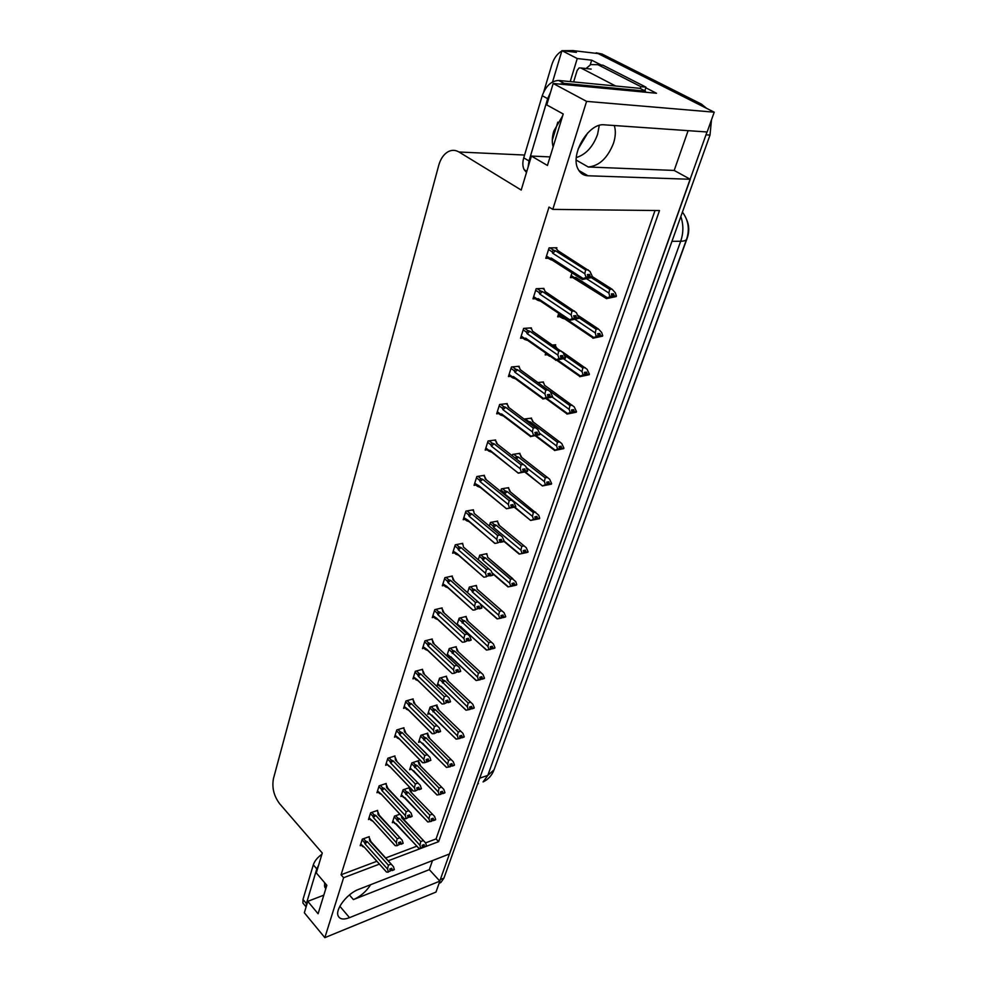 <?xml version="1.0" encoding="UTF-8"?>
<svg xmlns="http://www.w3.org/2000/svg" width="987" height="987" viewBox="0 0 987 987"><rect width="100%" height="100%" fill="white"/><g stroke="black" fill="none" stroke-linecap="round" stroke-linejoin="round"><path stroke-width="1.48" d="M370.705 884.673C366.214 891.545 360.452 896.529 353.408 899.601L429.32 869.646L439.881 881.132L435.983 892.075L324.846 937.65L343.612 877.714L379.415 864.118M599.257 125.435L597.579 134.38C593.002 146.792 585.933 154.515 576.334 157.562M688.112 130.666L674.183 170.443L588.24 166.988C599.232 165.964 607.659 158.031 613.519 143.189C615.629 136.539 615.888 130.654 614.309 125.534M590.263 52.644L598.06 53.557L714.218 112.185L707.148 131.987L604.34 124.831C588.499 122.561 569.573 155.119 578.246 169.406C580.405 173.441 583.65 175.563 587.968 175.772L690.283 179.276L449.591 853.915L358.614 889.386C347.35 893.408 335.037 909.311 338.109 915.825C339.738 919.304 343.538 919.909 349.521 917.663L439.881 881.132M432.491 860.578L429.32 869.646M674.183 170.443L690.283 179.276M590.238 64.834L591.682 60.17L601.256 65.056M645.72 87.757L656.491 93.259L553.189 83.476L546.761 104.918L563.219 113.998L547.44 165.471L531.413 156.057L521.21 190.059L458.992 151.998C455.463 149.938 451.91 149.802 448.308 151.603C443.817 154.108 440.621 158.697 438.721 165.384L273.448 778.644C271.795 787.626 273.868 796.003 279.666 803.776L322.268 853.039L316.296 872.915L326.833 885.29L318.098 913.765L307.771 901.341L304.341 912.778L324.846 937.65M570.202 81.588L577.247 58.541L591.682 60.17M552.301 140.203L557.815 122.141M577.247 58.541L561.936 50.67L552.56 81.933M562.319 50.719L572.929 50.596L576.383 52.36L561.936 50.67M543.751 91.816L551.733 65.006C553.793 58.393 557.174 53.717 561.85 50.966M388.212 860.787L438.623 841.652L659.489 210.564L552.794 209.38L586.586 101.377L553.189 83.476M586.586 101.377L714.218 112.185M323.798 895.16L307.771 901.341M550.067 156.908L531.413 156.057M552.794 209.38L549.019 207.073L341.07 874.778L343.612 877.714M686.458 219.2C689.197 225.122 689.481 231.34 687.31 237.842L495.844 764.826M425.582 842.886L436.069 838.925L655.023 210.515M436.069 838.925L438.623 841.652M341.07 874.778L376.874 861.269M385.67 857.95L416.847 846.18M452.046 576.84L452.293 576.038L444.903 577.654L442.324 585.809L444.002 585.439M441.88 608.72L442.139 607.918L434.798 609.645L432.281 617.615L433.898 617.22M431.985 639.81L432.244 638.996L424.941 640.847L422.485 648.607L424.065 648.2M422.325 670.124L422.584 669.322L415.317 671.283L412.936 678.846L414.466 678.427M403.695 728.591L403.954 727.764L396.799 729.936L394.516 737.153L395.96 736.709M412.899 699.709L413.158 698.895L405.941 700.967L403.609 708.358L405.102 707.926M377.367 811.191L377.639 810.376L370.618 812.807L368.496 819.531L369.841 819.05M385.942 784.307L386.201 783.481L379.131 785.837L376.96 792.709L378.342 792.253M394.714 756.77L394.973 755.956L387.854 758.226L385.633 765.258L387.052 764.802M462.459 544.133L462.718 543.343L455.278 544.812L452.626 553.189L454.353 552.843M473.155 510.575L473.415 509.785L465.913 511.118L463.199 519.717L464.988 519.384M484.136 476.116L484.383 475.327L476.844 476.524L474.056 485.357L475.919 485.049M495.412 440.733L495.659 439.955L488.072 440.992L485.209 450.06L487.134 449.788M506.985 404.386L507.232 403.609L499.607 404.485L496.658 413.812L498.669 413.565M518.891 367.041L519.137 366.263L511.451 366.967L508.428 376.553L510.526 376.343M531.129 328.634L531.376 327.881L523.641 328.387L520.531 338.245L522.728 338.085M543.714 289.142L543.948 288.389L536.175 288.71L532.98 298.839L535.287 298.728M556.656 248.514L556.89 247.762L549.08 247.873L545.786 258.31L548.229 258.261M369.002 837.469L369.261 836.643L362.291 839.16L360.218 845.723L361.526 845.242M427.519 733.933L427.778 733.144L420.881 735.29L418.587 742.31L419.993 741.879M418.463 761.421L418.722 760.632L411.875 762.865L409.63 769.724L410.999 769.28M409.617 788.28L409.864 787.515L403.066 789.797L400.87 796.509L402.215 796.053M436.785 705.791L437.044 705.002L430.11 707.05L427.753 714.255L429.197 713.823M446.272 676.971L446.531 676.194L439.56 678.143L437.142 685.509L438.635 685.089M447.049 655.997L448.295 655.664M455.994 647.46L456.253 646.682L449.233 648.521L446.852 655.812M465.963 617.208L466.222 616.443L459.152 618.17L457.043 624.611M476.178 586.216L476.425 585.439L469.318 587.055L467.505 592.595M486.64 554.435L486.899 553.67L479.744 555.163L478.251 559.74M497.374 521.852L497.633 521.074L490.44 522.444L489.268 525.997M508.391 488.405L508.638 487.652L501.408 488.873L500.606 491.304M519.693 454.094L519.939 453.341L512.66 454.415L512.253 455.673M531.29 418.87L531.537 418.118L524.22 419.043M543.208 382.697L543.455 381.957L538.051 382.512M545.774 353.087L545.182 354.913L547.279 354.74M555.447 345.536L555.693 344.796L552.572 345.043M558.753 313.385L557.63 316.815L559.826 316.679M572.102 272.511L570.424 277.643L572.756 277.569M399.92 814.201L394.467 816.126L392.32 822.689L393.628 822.22M707 131.974L439.795 881.033M572.929 50.596L598.06 53.557L697.538 103.771L701.424 104.116L706.618 108.348M596.197 52.817L602.008 54.026L701.424 104.116M711.491 119.834L709.998 135.096L443.928 878.134L440.918 882.44L439.079 883.365M401.647 816.052L401.684 817.828L425.508 842.775L426.569 845.797L424.632 846.525L424.04 844.601L422.103 845.341L422.572 847.648L418.895 848.302L392.888 820.962M396.675 824.379L395.343 823.614M426.347 845.958L424.496 846.908L426.47 846.081M422.991 840.69L420.758 841.529L399.464 818.63L397.86 818.087L396.7 819.494L419.919 845.291L420.758 847.993L422.695 847.265M402.141 816.57L402.918 818.531L401.684 817.828M426.569 845.797L424.632 846.525M422.226 845.748L423.263 846.858L422.646 847.093M423.263 846.858L424.496 846.908M396.897 824.527L396.182 823.763M399.464 818.63L397.169 820.765M419.919 845.291L420.758 841.529M423.065 844.971L424.595 846.624M422.892 845.045L424.533 846.809M368.509 836.914L369.446 837.963L369.619 840.862L393.505 866.722L394.306 869.547L392.32 870.312L391.753 868.264L389.766 869.041L390.358 870.99L388.36 871.755L390.358 870.99M390.815 868.634L392.32 870.312M394.344 869.448L392.357 870.213M392.258 870.497L394.245 869.732L392.221 870.596L390.642 868.696M389.803 869.189L392.221 870.596M369.446 837.963L370.952 841.603L369.619 840.862M362.081 839.838L364.524 842.577L365.721 841.158L363.524 838.716M364.524 842.577L365.005 843.873L367.324 841.689L365.721 841.158M365.005 843.873L387.521 869.016L388.409 865.18L367.324 841.689M390.704 864.304L388.409 865.18M387.521 869.016L388.36 871.755M364.598 847.537L360.773 843.959M364.487 847.414L363.216 846.71M386.102 871.57L364.055 846.871M388.224 872.15L386.522 872.039M391 870.522L390.297 870.793M409.111 787.749L410.358 791.549L434.539 816.372L435.649 819.481L433.712 820.185L433.108 818.248L431.159 818.963L431.627 821.295L427.914 821.974L401.45 794.757M405.349 798.224L403.942 797.41M435.427 819.642L433.577 820.579L435.551 819.778M432.035 814.3L429.801 815.114L408.124 792.314L406.508 791.771L405.336 793.19L428.963 818.889L429.814 821.616L431.763 820.9M410.086 788.773L411.579 792.253M435.649 819.481L433.712 820.185M431.331 819.531L432.306 820.555L431.726 820.777M432.306 820.555L433.577 820.579M405.595 798.372L404.806 797.545M408.124 792.314L405.817 794.473M428.963 818.889L429.801 815.114M433.071 814.83L410.358 791.549M432.084 818.618L433.675 820.296M431.899 818.692L433.601 820.481M417.945 760.878L419.241 764.654L443.78 789.341L444.952 792.549L443.003 793.227L442.386 791.278L440.424 791.956L440.905 794.325L437.13 795.004L410.21 767.96M414.244 771.476L412.751 770.588M444.718 792.721L442.855 793.634L444.841 792.845M441.3 787.293L439.055 788.07L416.995 765.394L415.354 764.851L414.17 766.27L438.216 791.858L439.079 794.609L441.041 793.918M418.944 761.915L420.437 765.357M444.952 792.549L443.003 793.227M440.658 792.697L441.016 793.832M441.571 793.634L442.855 793.634M414.503 771.612L413.627 770.711M416.995 765.394L414.651 767.565M438.216 791.858L439.055 788.07M442.238 787.762L419.241 764.654M441.325 791.648L442.966 793.338M441.127 791.71L442.892 793.536M426.976 733.39L428.333 737.129L453.243 761.668L454.476 764.962L452.502 765.628L451.886 763.654L449.912 764.308L450.393 766.702L446.58 767.405L419.167 740.521M423.337 744.087L421.757 743.137M454.23 765.135L452.367 766.035L454.365 765.27M450.788 759.632L448.517 760.385L426.063 737.844L424.41 737.289L423.213 738.72L447.691 764.172L448.567 766.948L450.541 766.282M428 734.414L429.493 737.832M454.476 764.962L452.502 765.628M450.195 765.209L450.528 766.245M451.059 766.072L452.367 766.035M423.62 744.223L422.646 743.236M426.063 737.844L423.707 740.028M447.691 764.172L448.517 760.385M451.614 760.039L428.333 737.129M450.775 764.024L452.465 765.727M450.565 764.086L452.404 765.937M376.861 810.635L377.824 811.684L378.021 814.559L402.128 840.085L403.115 843.219L401.117 843.959L400.549 841.899L398.538 842.639L399.143 844.613L396.996 845.748L399.143 844.613M399.55 842.256L401.117 843.959M403.152 843.12L401.154 843.86M401.055 844.156L403.054 843.404L401.018 844.255L399.377 842.33M398.637 842.96L401.018 844.255M377.824 811.684L379.341 815.324L378.021 814.559M370.384 813.522L372.889 816.249L374.085 814.818L371.852 812.375M372.889 816.249L373.37 817.557L375.714 815.361L374.085 814.818M373.37 817.557L396.28 842.59L397.169 838.74L375.714 815.361M399.476 837.889L397.169 838.74M396.28 842.59L397.132 845.353M372.987 821.344L369.052 817.742M372.889 821.246L371.544 820.468M394.837 845.217L372.395 820.629M396.996 845.748L395.256 845.674M399.772 844.206L399.093 844.453M385.411 783.74L386.398 784.788L386.62 787.626L411.085 813.041L412.134 816.261L410.123 816.977L409.543 814.892L407.52 815.607L408.137 817.594L405.978 818.729L408.137 817.594M408.507 815.262L410.123 816.977M412.171 816.15L410.16 816.878M410.049 817.174L412.072 816.459L410.024 817.285L408.322 815.324M407.668 816.101L410.024 817.285M386.398 784.788L387.928 788.416L386.62 787.626M378.897 786.59L381.438 789.304L382.648 787.86L380.377 785.43M381.438 789.304L381.932 790.612L384.301 788.403L382.648 787.86M381.932 790.612L405.25 815.533L406.138 811.672L384.301 788.403M408.458 810.858L406.138 811.672M405.25 815.533L406.113 818.322M381.71 794.597L377.527 790.908M381.5 794.449L380.069 793.622M403.769 818.235L380.933 793.758M405.978 818.729L404.201 818.692M408.754 817.261L408.1 817.495M394.171 756.215L395.182 757.263L395.429 760.064L420.265 785.331L421.375 788.65L419.339 789.341L418.759 787.231L416.724 787.934L417.341 789.933L415.169 791.056L417.341 789.933M417.674 787.601L419.339 789.341M421.412 788.539L419.376 789.242M419.278 789.551L421.301 788.847L419.241 789.649L417.476 787.675M416.921 788.588L419.241 789.649M395.182 757.263L396.712 760.854M418.648 783.666L395.429 760.064M387.607 759.003L390.198 761.705L391.42 760.249L389.088 757.831M390.198 761.705L390.692 763.025L393.085 760.817L391.42 760.249M390.692 763.025L414.429 787.823L415.317 783.962L393.085 760.817M417.661 783.16L415.317 783.962M414.429 787.823L415.305 790.636M390.544 767.17L386.213 763.432M390.309 767.035L388.792 766.134M412.936 790.612L389.668 766.245M415.169 791.056L413.356 791.056M417.945 789.662L417.328 789.871M403.128 728.024L404.176 729.072L404.436 731.836L429.987 757.424L430.838 760.36L428.79 761.039L428.198 758.904L426.15 759.571L426.779 761.594L424.583 762.692L428.691 761.347M427.063 759.274L428.79 761.039M430.863 760.261L428.827 760.928M428.716 761.248L426.853 759.348M426.409 760.409L427.371 761.384M404.176 729.072L405.706 732.625M427.963 755.24L404.436 731.836M396.527 730.762L399.167 733.452L400.401 731.984L398.02 729.566M399.167 733.452L399.661 734.784L402.091 732.551L400.401 731.984M399.661 734.784L423.842 759.435L424.731 755.561L402.091 732.551M427.075 754.796L424.731 755.561M423.842 759.435L424.731 762.272M399.34 738.955L397.218 737.98L398.612 738.079L395.096 735.303M394.973 735.697L397.724 737.98M422.325 762.322L398.612 738.079M424.583 762.692L422.744 762.741M578.123 149.012L587.771 132.887M562.676 115.75L553.781 131.123C552.054 137.008 551.832 142.239 553.152 146.853M645.14 92.186L645.461 91.137L640.045 88.361L558.691 80.478C551.388 80.798 545.91 85.869 542.233 95.702L523.739 157.858C522.419 162.522 522.567 166.458 524.171 169.678L526.503 172.417M645.461 91.137L564.157 83.389L559.678 84.092M550.536 92.309L547.662 98.675L528.995 160.967L528.082 167.148M644.844 90.829L645.954 87.152L602.995 65.241L597.628 64.562M586.031 68.522L590.769 64.574L597.875 64.686L640.859 86.659L645.954 87.152M640.23 88.46L640.859 86.659M326.561 886.166L324.452 885.845M321.885 854.286C317.53 857.37 314.668 860.886 313.311 864.834L302.997 899.453L302.923 903.08L304.169 904.573M324.575 882.637L324.772 887.066L325.796 888.658M318.665 865.056L316.778 868.918L306.402 903.549L306.167 906.683M615.617 85.992L580.849 67.967L579.073 67.943L577.161 70.41L573.632 81.921M436.229 705.249L437.636 708.95L462.928 733.316L464.223 736.721L462.249 737.351L461.62 735.364L459.634 735.994L460.115 738.412L456.265 739.127L428.346 712.441M431.887 715.119L432.701 716.093L430.986 715.032M463.976 736.894L462.101 737.782L464.112 737.042M460.497 731.305L458.215 732.033L435.353 709.628L433.688 709.073L432.466 710.504L457.388 735.821L458.276 738.621L460.263 737.992M437.278 706.273L438.771 709.641M464.223 736.721L462.249 737.351M459.967 737.067L460.263 738.005M460.769 737.844L462.101 737.782M435.353 709.628L432.972 711.824M457.388 735.821L458.215 732.033M461.225 731.663L437.636 708.95M460.448 735.734L462.212 737.462M460.238 735.796L462.138 737.671M445.705 676.428L446.79 677.452L447.16 680.092L472.847 704.286L474.216 707.79L472.23 708.395L471.589 706.384L469.59 706.988L470.083 709.431L466.172 710.171L437.747 683.67M442.201 687.347L440.436 686.261M473.957 707.963L472.082 708.826L474.105 708.111M470.454 702.288L468.159 702.978L444.866 680.734L443.175 680.166L441.954 681.622L467.332 706.778L468.233 709.604L470.231 708.999M446.79 677.452L448.271 680.771M474.216 707.79L472.23 708.395M469.985 708.222L470.207 709.073M470.713 708.925L472.082 708.826M439.894 686.323L441.682 687.001L441.362 686.31M444.866 680.734L442.46 682.942M467.332 706.778L468.159 702.978M471.058 702.584L447.16 680.092M470.355 706.754L472.193 708.506M470.133 706.815L472.119 708.715M455.402 646.904L456.512 647.941L456.919 650.519L483.013 674.528L484.457 678.143L482.458 678.711L481.804 676.687L479.793 677.255L480.299 679.735L476.339 680.487L447.37 654.208M451.972 657.934L450.109 656.774M484.173 678.316L482.298 679.155L484.333 678.464M480.644 672.554L478.337 673.208L454.625 651.136L452.91 650.556L451.664 652.025L477.523 677.008L478.436 679.87L480.447 679.29M456.512 647.941L457.993 651.198M484.457 678.143L482.458 678.711M480.25 678.674L480.398 679.426M480.903 679.278L482.298 679.155M449.566 656.898L451.404 657.564L451.047 656.811M454.625 651.136L452.194 653.357M477.523 677.008L478.337 673.208M481.138 672.789L456.919 650.519M480.509 677.045L482.409 678.822M480.274 677.119L482.335 679.044M412.319 699.141L413.38 700.19L413.676 702.917L439.289 727.863L440.523 731.379L438.475 732.021L437.87 729.874L435.81 730.516L436.451 732.551L434.243 733.637L436.451 732.551M436.673 730.244L438.475 732.021M440.56 731.268L438.512 731.91M438.401 732.243L440.461 731.601L438.364 732.354L436.464 730.306M436.131 731.527L438.364 732.354M413.38 700.19L414.91 703.694M437.512 726.099L413.676 702.917M405.669 701.843L408.347 704.508L409.605 703.028L407.175 700.622M408.347 704.508L408.865 705.841L411.308 703.595L409.605 703.028M408.865 705.841L433.49 730.331L434.366 726.457L411.308 703.595M436.735 725.729L434.366 726.457M433.49 730.331L434.391 733.205M408.581 710.184L406.348 709.172L408.1 709.863L407.791 709.221L404.201 706.482M404.078 706.889L406.878 709.147M431.961 733.341L407.791 709.221M434.243 733.637L432.355 733.736M421.72 669.544L422.818 670.605L423.139 673.282L449.159 698.043L450.467 701.671L448.394 702.288L447.79 700.116L445.717 700.721L446.358 702.781L444.138 703.842L446.358 702.781M446.531 700.486L448.394 702.288M450.504 701.56L448.431 702.176M448.32 702.51L450.393 701.893L448.283 702.621L446.297 700.548M446.087 701.917L448.283 702.621M422.818 670.605L424.348 674.059M447.284 696.242L423.139 673.282M415.033 672.196L417.76 674.837L419.031 673.356L416.539 670.95M417.76 674.837L418.278 676.194L420.758 673.936L419.031 673.356M418.278 676.194L443.373 700.499L444.249 696.625L420.758 673.936M446.63 695.934L444.249 696.625M443.373 700.499L444.286 703.398M418.069 680.709L415.712 679.661L417.526 680.351L417.18 679.661L413.528 676.959M413.393 677.39L416.255 679.599M441.72 703.719L417.18 679.661M444.138 703.842L442.213 703.99M431.356 639.218L432.491 640.279L432.837 642.907L459.276 667.459L460.658 671.222L458.573 671.789L457.956 669.593L455.871 670.173L456.525 672.258L454.279 673.294L456.525 672.258M456.623 669.963L458.573 671.789M460.695 671.098L458.61 671.678M458.499 672.024L460.584 671.444L458.462 672.135L456.389 670.025M456.302 671.555L458.462 672.135M432.491 640.279L434.009 643.672M457.302 665.62L432.837 642.907M424.632 641.809L427.408 644.437L428.691 642.944L426.15 640.538M427.408 644.437L427.939 645.794L430.443 643.524L428.691 642.944M427.939 645.794L453.502 669.914L454.378 666.028L430.443 643.524M456.771 665.374L454.378 666.028M453.502 669.914L454.439 672.838M427.778 650.507L425.323 649.434L427.186 650.112L426.816 649.347L423.09 646.695M451.824 673.27L426.816 649.347M454.279 673.294L452.317 673.492M465.346 616.653L466.493 617.689L466.925 620.231L493.426 644.017L494.943 647.743L492.932 648.286L492.279 646.238L490.255 646.781L490.761 649.286L486.751 650.063L457.24 624.018M457.08 624.5L460.028 626.56M494.66 647.928L492.772 648.743L494.832 648.089M461.99 627.794L460.226 627.004M491.094 642.081L488.775 642.697L464.606 620.798L462.878 620.218L461.62 621.699L487.973 646.497L488.898 649.372L490.921 648.829M466.493 617.689L467.961 620.885M494.943 647.743L492.932 648.286M490.773 648.373L490.847 649.039M491.353 648.903L492.772 648.743M459.498 626.757L461.373 627.399L460.991 626.585M464.606 620.798L462.15 623.044M487.973 646.497L488.775 642.697M491.464 642.241L466.925 620.231M490.909 646.608L492.895 648.41M490.662 646.67L492.821 648.632M475.524 585.649L476.709 586.685L477.177 589.177L504.098 612.73L505.702 616.579L503.678 617.097L503.012 615.024L500.989 615.53L501.495 618.072L497.423 618.861L470.91 595.605M505.406 616.764L503.518 617.554L505.591 616.937M501.815 610.817L499.484 611.397L474.846 589.708L473.094 589.128L471.823 590.608L472.366 591.966L498.682 615.197L499.619 618.109L501.655 617.603M505.702 616.579L503.678 617.097M502.075 617.751L503.518 617.554M474.846 589.708L472.366 591.966M498.682 615.197L499.484 611.397M502.05 610.928L477.177 589.177M501.569 615.382L503.641 617.208M501.31 615.444L503.567 617.443M485.962 553.867L487.183 554.904L487.689 557.334L515.794 581.688L516.744 584.625L514.708 585.094L514.03 582.996L511.982 583.477L512.5 586.044L508.379 586.846L492.254 572.978M516.423 584.81L514.548 585.575L516.62 584.97M512.808 578.764L510.464 579.295L485.345 557.828L483.568 557.236L482.285 558.728L482.84 560.098L509.662 583.107L510.624 586.044L512.672 585.562M516.744 584.625L514.708 585.094M513.067 585.809L514.548 585.575M485.345 557.828L482.84 560.098M509.662 583.107L510.464 579.295M512.895 578.801L487.689 557.334M512.5 583.354L514.671 585.217M512.216 583.416L514.585 585.451M496.671 521.259L497.929 522.308L498.472 524.677L526.281 547.711L528.07 551.819L526.022 552.264L525.331 550.141L523.27 550.573L523.801 553.189L519.618 554.015L504.172 541.123L502.001 541.666L501.347 539.371L499.2 539.803L500.347 542.344L504.049 541.481L501.877 542.048M527.724 552.017L525.849 552.745L527.946 552.189M524.085 545.873L521.728 546.366L496.116 525.133L494.314 524.541L493.019 526.034L493.574 527.416L520.939 550.166L521.913 553.127L523.813 553.139M497.929 522.308L499.459 525.491M528.07 551.819L526.022 552.264M524.344 553.028L525.849 552.745M496.116 525.133L493.574 527.416M520.939 550.166L521.728 546.366M499.545 525.577L498.472 524.677M523.702 550.487L525.972 552.387M523.406 550.549L525.898 552.621M507.651 487.812L508.959 488.861L509.539 491.181L538.705 515.177L539.692 518.163L537.631 518.557L536.928 516.423L534.868 516.818L535.398 519.458L533.844 519.779L539.519 518.668L530.599 520.445L514.832 507.108M535.67 512.117L533.288 512.561L507.158 491.588L505.332 490.983L504.036 492.488L504.604 493.882L532.511 516.349L533.498 519.347L535.571 518.952M533.498 519.347L531.154 520.309M508.959 488.861L510.439 491.896M539.692 518.163L537.631 518.557M533.325 519.853L535.398 519.458M507.158 491.588L504.604 493.882M532.511 516.349L533.288 512.561M510.538 491.982L509.539 491.181M535.188 516.756L537.594 518.681M537.459 519.063L539.556 518.533M534.868 516.818L537.508 518.928M441.238 608.128L442.398 609.189L442.781 611.767L469.639 636.097L471.107 639.971L469.01 640.514L468.381 638.293L466.283 638.836L466.95 640.945L464.692 641.957L466.95 640.945M466.987 638.663L469.01 640.514M471.144 639.847L469.047 640.403M468.936 640.748L471.033 640.205L468.899 640.871L466.728 638.725M466.789 640.415L468.899 640.871M442.398 609.189L443.916 612.52M467.579 634.209L442.781 611.767M434.477 610.657L437.303 613.26L438.598 611.755L435.995 609.361M437.303 613.26L437.846 614.63L440.375 612.347L438.598 611.755M437.846 614.63L463.902 638.54L464.778 634.653L440.375 612.347M467.184 634.036L464.778 634.653M463.902 638.54L464.852 641.488M437.747 619.54L435.181 618.454L437.093 619.108L436.686 618.269L432.898 615.666M462.2 642.043L436.686 618.269M464.692 641.957L462.693 642.204M451.367 576.248L452.564 577.309L452.984 579.825L480.287 603.908L481.829 607.918L479.719 608.424L479.077 606.178L476.968 606.684L477.646 608.819L475.537 609.324L477.646 608.819M477.597 606.536L479.719 608.424M481.866 607.795L479.768 608.3M479.645 608.658L481.755 608.152L479.608 608.782L477.326 606.598M477.535 608.461L479.608 608.782M452.564 577.309L454.069 580.553M478.115 601.996L452.984 579.825M444.569 578.715L447.456 581.281L448.764 579.764L446.087 577.395M447.456 581.281L447.999 582.663L450.553 580.368L448.764 579.764M447.999 582.663L474.574 606.339L475.438 602.465L450.553 580.368M477.868 601.885L475.438 602.465M474.574 606.339L475.537 609.324M447.975 587.771L445.322 586.685L447.247 587.314L446.815 586.401L442.941 583.835M472.847 610.003L446.815 586.401M475.376 609.806L473.328 610.102M461.756 543.529L463.002 544.602L463.446 547.069L491.205 570.881L492.834 575.014L490.712 575.483L490.07 573.225L487.936 573.694L488.639 575.84L486.505 576.309L488.639 575.84M488.491 573.57L490.712 575.483M492.883 574.89L490.761 575.359M490.638 575.729L492.76 575.261L490.588 575.853L488.207 573.632M488.577 575.655L490.588 575.853M488.923 568.919L463.446 547.069M454.921 545.934L457.869 548.476L459.189 546.946L456.438 544.59M457.869 548.476L458.424 549.87L461.003 547.551L459.189 546.946M458.424 549.87L485.53 573.299L486.381 569.413L461.003 547.551M488.824 568.882L486.381 569.413M485.53 573.299L486.505 576.309M458.474 555.188L455.735 554.102L457.672 554.706L457.203 553.707L453.255 551.19M483.778 577.136L457.203 553.707M486.332 576.803L484.247 577.161M499.656 539.716L502.001 541.666M472.415 509.958L473.698 511.032L474.192 513.437L502.408 536.953L504.184 541.11L502.05 541.542M501.927 541.912L499.36 539.778M475.339 514.4L474.192 513.437M465.543 512.29L468.554 514.807L469.886 513.265L467.073 510.908M468.554 514.807L469.121 516.213L471.737 513.882L469.886 513.265M469.121 516.213L496.769 539.358L497.621 535.485L471.737 513.882M499.903 541.974L497.596 542.912L499.903 541.974M500.076 534.991L497.621 535.485M496.769 539.358L497.769 542.406M468.369 521.235L466.444 520.667L469.232 521.741L467.875 520.149L463.841 517.694M494.857 543.43L467.875 520.149M497.596 542.912L495.462 543.331M483.359 475.5L484.691 476.573L485.222 478.905L513.906 502.112L515.745 506.541L513.598 506.936L512.919 504.616L510.772 504.999L511.488 507.195L509.156 508.108L515.609 506.936L506.467 508.761L478.818 485.69L474.71 483.297M511.13 504.937L513.598 506.936M515.782 506.405L513.647 506.8M513.462 507.318L515.609 506.936M513.511 507.182L510.797 504.999M484.691 476.573L486.209 479.707M486.295 479.768L485.222 478.905M476.462 477.745L479.522 480.237L480.866 478.683L477.979 476.351M479.522 480.237L480.101 481.656L482.742 479.312L480.866 478.683M480.101 481.656L508.33 504.505L509.169 500.631L482.742 479.312M511.636 500.187L509.169 500.631M508.33 504.505L509.329 507.577M479.361 486.887L477.461 486.357L480.175 487.381L478.818 485.69M509.156 508.108L506.973 508.589M518.915 453.489L520.272 454.551L520.889 456.796L549.636 479.201L551.622 483.605L549.549 483.951L548.834 481.804L546.761 482.149L547.304 484.827L545.725 485.197L551.449 484.123L542.394 485.949L525.281 471.848L518.261 473.18L490.058 450.306L488.984 450.43L485.863 447.975M547.551 477.449L545.169 477.844L518.496 457.154L516.657 456.537L515.337 458.067M526.774 467.912L544.392 481.631L545.404 484.666L543.01 485.69M520.272 454.551L521.704 457.425M551.622 483.605L549.549 483.951M545.219 485.185L547.304 484.827M518.496 457.154L516.374 458.881M545.404 484.666L547.477 484.309M544.392 481.631L545.169 477.844M521.802 457.499L520.889 456.796M546.971 482.112L549.512 484.086M549.377 484.469L551.486 483.988M546.823 482.31L549.426 484.346M530.463 418.254L531.882 419.315L532.548 421.498L561.788 443.558L563.885 448.098L561.8 448.406L561.072 446.235L558.987 446.543L559.715 448.727L557.914 449.665L563.7 448.641L554.521 450.516L555.175 450.146L535.941 435.625M559.765 441.843L557.359 442.188L530.142 421.807L527.021 421.153M539.679 433.256L556.606 445.976L557.63 449.036L555.175 450.146M531.882 419.315L533.264 422.029M563.885 448.098L561.8 448.406M557.445 449.566L559.53 449.258M530.142 421.807L528.946 422.596M557.63 449.036L559.715 448.727M556.606 445.976L557.359 442.188M533.35 422.103L532.548 421.498M559.061 446.531L561.751 448.554M561.615 448.949L563.75 448.505M559.098 446.889L561.665 448.814M542.332 382.068L543.812 383.129L544.516 385.238L574.261 406.915L576.47 411.628L574.385 411.887L573.644 409.691L571.547 409.95L572.102 412.702L570.437 413.171L576.285 412.184L566.97 414.108L567.673 413.615L546.798 398.427M552.202 397.058L569.141 409.334L570.19 412.418L567.673 413.615M576.47 411.628L574.385 411.887M572.312 405.262L569.894 405.558L549.771 391.037M569.992 412.973L572.102 412.702M570.19 412.418L572.287 412.159M569.141 409.334L569.894 405.558M545.206 385.732L544.516 385.238M571.572 410.037L574.335 412.035M574.2 412.443L576.334 412.035M571.72 410.481L574.249 412.307M562.183 351.717L587.08 369.261L589.412 374.147L587.314 374.357L586.562 372.136L584.452 372.346L585.02 375.134L583.317 375.64L589.227 374.702L579.776 376.689L580.529 376.059L557.766 360.132M549.599 356.258L545.614 353.568M563.614 358.824L582.034 371.655L583.095 374.776L580.529 376.059M554.521 344.895L556.816 347.992M589.412 374.147L587.314 374.357M585.205 367.657L582.774 367.892L564.761 355.382M582.898 375.344L585.02 375.134M583.095 374.776L585.205 374.567M582.034 371.655L582.774 367.892M584.538 372.605L587.265 374.505M587.117 374.924L589.276 374.567M584.699 373.049L587.166 374.776M578.061 315.433L598.455 329.004L601.651 332.459L602.724 335.605L600.614 335.753L599.849 333.52L597.727 333.668L598.295 336.493L596.567 337.06L602.526 336.172L592.928 338.22L593.742 337.455L562.824 316.679L561.665 316.926L558.321 314.68M562.824 316.679L564.07 318.801L560.949 317.432L561.665 316.926M575.236 319.517L595.297 332.927L596.173 336.653L593.742 337.455M602.724 335.605L600.614 335.753M598.455 329.004L596.025 329.164L578.851 317.728M596.173 336.653L598.295 336.493M596.37 336.073L598.492 335.913M595.297 332.927L596.025 329.164M597.875 334.112L600.565 335.901M600.417 336.333L602.576 336.024M598.036 334.568L600.466 336.185M592.595 276.804L612.1 289.228L615.32 292.781L616.419 295.952L614.296 296.051L613.507 293.781L611.385 293.892L611.965 296.754L610.188 297.383L616.209 296.544L606.474 298.642L607.338 297.729L575.742 277.396L574.545 277.68L571.14 275.484M606.363 298.567L573.829 278.26L574.545 277.68M587.018 279.037L608.93 293.077L609.83 296.853L607.338 297.729M616.419 295.952L614.296 296.051M612.1 289.228L609.658 289.339L591.46 277.729M611.669 296.853L612.31 297.272M609.83 296.853L611.965 296.754M576.963 279.629L575.742 277.396M610.028 296.26L612.162 296.149M608.93 293.077L609.658 289.339M611.607 294.508L614.247 296.211M614.087 296.643L616.258 296.396M611.755 294.965L614.148 296.495M494.586 440.103L495.98 441.177L496.547 443.447L525.726 466.308L527.663 470.898L525.503 471.243L524.825 468.899L522.654 469.244L523.394 471.453L521.037 472.329L525.294 471.835M522.9 469.207L525.503 471.243M527.712 470.762L525.553 471.107M525.38 471.638L527.539 471.292M525.417 471.502L522.703 469.38M495.98 441.177L497.436 444.15M497.522 444.212L496.547 443.447M487.664 442.275L490.798 444.73L492.155 443.163L489.17 440.844M490.798 444.73L491.378 446.161L494.055 443.792L492.155 443.163M491.378 446.161L520.198 468.689L521.025 464.815L494.055 443.792M523.517 464.433L521.025 464.815M520.198 468.689L521.222 471.798M490.65 451.602L488.799 451.133L491.415 452.083L490.058 450.306M488.799 451.133L488.984 450.43M521.037 472.329L518.804 472.884M506.121 403.745L507.565 404.83L508.182 407.026L537.866 429.505L539.926 434.255L537.755 434.564L537.051 432.183L534.88 432.479L535.62 434.712L533.251 435.563L539.79 434.675L530.377 436.612L530.969 436.18L501.618 413.948L500.508 414.108L497.325 411.69M534.979 432.466L537.755 434.564M539.975 434.12L537.804 434.416M537.619 434.971L539.79 434.675M537.668 434.823L534.991 432.812M507.565 404.83L508.971 407.619M509.045 407.668L508.182 407.026M499.175 405.842L502.371 408.248L503.752 406.681L500.668 404.362M502.371 408.248L502.963 409.691L505.677 407.31L503.752 406.681M502.963 409.691L532.4 431.874L533.214 428.013L505.677 407.31M535.719 427.679L533.214 428.013M532.4 431.874L533.436 435.008M502.247 415.367L500.483 414.959L502.963 415.835L501.618 413.948M500.483 414.959L499.854 414.466L500.508 414.108M533.251 435.563L530.969 436.18M517.965 366.374L519.483 367.472L520.137 369.582L550.351 391.666L552.523 396.589L550.339 396.836L549.636 394.442L547.44 394.677L548.204 396.934L545.811 397.749L552.387 397.008L542.825 399.007L543.479 398.44L513.487 376.59L512.364 376.775L509.107 374.406M547.464 394.751L550.339 396.836M552.572 396.441L550.388 396.688M550.203 397.255L552.387 397.008M550.252 397.107L547.625 395.207M520.865 370.113L520.137 369.582M511.007 368.385L514.276 370.754L515.658 369.175L512.487 366.868M514.276 370.754L514.881 372.21L517.62 369.817L515.658 369.175M514.881 372.21L544.947 394.01L545.762 390.161L517.62 369.817M548.278 389.89L545.762 390.161M544.947 394.01L546.008 397.181M514.165 378.132L512.524 377.787L514.832 378.576L513.487 376.59M512.524 377.787L511.685 377.182L512.364 376.775M545.811 397.749L543.479 398.44M530.142 327.955L531.734 329.053L532.425 331.089L563.182 352.729L565.489 357.837L563.293 358.034L562.565 355.604L560.369 355.801L561.134 358.084L558.741 358.861L565.341 358.269L555.644 360.317L556.335 359.626L525.689 338.171L524.541 338.393L521.222 336.061M560.456 356.06L563.293 358.034M565.539 357.689L563.343 357.886M563.145 358.466L565.341 358.269M563.195 358.318L560.616 356.517M523.172 329.88L526.503 332.2L527.909 330.608L524.628 328.326M526.503 332.2L527.132 333.668L529.896 331.262L527.909 330.608M527.132 333.668L557.852 355.073L558.654 351.224L529.896 331.262M561.184 351.014L558.654 351.224M557.852 355.073L558.926 358.269M561.134 358.084L559.234 359.206L561.43 359.009M526.429 339.849L524.948 339.577L527.021 340.268L525.689 338.171M524.948 339.577L523.85 338.862L524.541 338.393M558.741 358.861L556.335 359.626M542.653 288.438L544.33 289.561L545.071 291.498L576.396 312.669L578.826 317.962L576.618 318.098L575.89 315.643L573.669 315.778L574.459 318.085L572.041 318.826L574.261 318.69L572.497 319.294L578.678 318.406L568.82 320.516L569.573 319.677L538.248 298.654L537.064 298.913L533.671 296.643M573.829 316.235L576.618 318.098M578.875 317.814L576.667 317.95M576.47 318.554L578.678 318.406M576.519 318.394L573.99 316.704M574.101 318.739L574.718 319.159M535.682 290.264L539.087 292.547L540.518 290.943L537.101 288.673M539.087 292.547L539.729 294.015L542.529 291.609L540.518 290.943M539.729 294.015L571.128 314.989L571.929 311.152L542.529 291.609M574.471 311.016L571.929 311.152M571.128 314.989L572.238 318.221M539.038 300.492L537.779 300.282L539.568 300.875L538.248 298.654M537.779 300.282L536.36 299.456L537.064 298.913M572.041 318.826L569.573 319.677M555.508 247.786L558.087 250.76L589.979 271.413L592.558 276.915L590.337 276.989L589.597 274.509L587.364 274.583L588.166 276.915L585.933 276.989L585.723 277.606L587.956 277.532L586.167 278.198L592.41 277.372L582.404 279.543L583.206 278.544L551.165 258.002L549.956 258.298L546.49 256.065M587.598 275.237L590.337 276.989M592.607 276.755L590.386 276.841M590.189 277.458L592.41 277.372M590.238 277.298L587.758 275.706M587.647 277.643L588.388 278.124M548.562 249.514L552.041 251.734L553.485 250.13L549.932 247.86M552.041 251.734L552.683 253.227L555.521 250.797L553.485 250.13M552.683 253.227L584.81 273.72L585.587 269.907L555.521 250.797M588.153 269.833L585.587 269.907M584.81 273.72L585.933 276.989M588.166 276.915L587.956 277.532M582.281 279.469L552.486 260.334L551.165 258.002M552.486 260.334L549.241 258.902L549.956 258.298M585.723 277.606L583.206 278.544M353.408 899.601L349.423 894.962M588.24 166.988L576.235 160.104M578.875 170.504L587.968 175.772M458.992 151.998L524.578 155.045M339.861 906.276L349.521 917.663M494.031 769.848L487.8 775.375L680.697 241.247C684.151 241.173 686.138 240.47 686.656 239.113L494.031 769.848C491.995 775.313 488.343 779.348 483.062 781.951L487.8 775.375L479.707 778.2M478.461 783.579L477.683 783.851M671.962 241.334L680.697 241.247C683.535 232.932 683.584 224.703 680.833 216.535M602.008 54.026L598.06 53.557M709.998 135.096L706.137 134.837M443.928 878.134L440.449 879.528M394.232 816.841L396.7 819.494M397.86 818.087L395.651 815.706M402.819 790.55L405.336 793.19M406.508 791.771L404.251 789.403M411.616 763.642L414.17 766.27M415.354 764.851L413.047 762.482M420.61 736.105L423.213 738.72M424.41 737.289L422.054 734.92M597.875 64.686L602.995 65.241M547.662 98.675L542.233 95.702M523.739 157.858L528.995 160.967M564.157 83.389L558.691 80.478M316.778 868.918L313.311 864.834M302.997 899.453L306.402 903.549M580.849 67.967L591.188 69.078M429.826 707.913L432.466 710.504M433.688 709.073L431.282 706.704M439.264 679.044L441.954 681.622M443.175 680.166L440.72 677.81M448.925 649.471L451.664 652.025M452.91 650.556L450.393 648.212M458.832 619.157L461.62 621.699M462.878 620.218L460.3 617.887M468.985 588.092L471.823 590.608M473.094 589.128L470.454 586.796M479.386 556.249L482.285 558.728M483.568 557.236L480.854 554.928M490.058 523.579L493.019 526.034M494.314 524.541L491.538 522.234M501.014 490.058L504.036 492.488M505.332 490.983L502.482 488.688M516.657 456.537L513.721 454.254M528.267 421.178L525.244 418.907M686.656 239.113C689.827 229.144 688.42 220.138 682.424 212.094M440.918 882.44L439.166 883.155M394.862 823.565L392.777 821.295M396.231 823.898L418.772 848.265M396.404 824.207L394.948 823.553M402.918 818.556L424.102 841.269M370.952 841.603L391.987 864.982M364.252 847.265L362.92 846.636M364.08 846.945L386.448 872.002M362.76 846.624L360.674 844.28M403.461 797.373L401.327 795.115M404.855 797.706L427.753 821.924M405.052 798.027L403.51 797.348M413.886 771.229L410.086 768.33M413.689 770.896L436.957 794.954M422.929 743.816L419.043 740.916M422.72 743.47L446.383 767.355M379.341 815.324L400.673 838.518M372.617 821.048L371.186 820.407M372.432 820.728L395.158 845.637M371.075 820.407L368.953 818.075M387.928 788.428L409.556 811.413M381.179 794.227L379.662 793.56M380.97 793.893L404.078 818.655M379.588 793.585L377.416 791.266M389.939 766.776L386.09 763.802M389.729 766.418L413.208 791.019M398.686 738.288L422.572 762.704M526.848 171.269L524.171 169.678M306.106 906.917L302.923 903.08M432.195 715.748L428.21 712.848M431.973 715.39L456.019 739.09M439.894 686.298L437.611 684.102M441.448 686.631L465.901 710.134M449.554 656.848L447.222 654.665M451.158 657.169L476.03 680.462M407.865 709.468L432.146 733.699M417.279 679.944L441.979 703.953M426.915 649.693L452.046 673.467M425.311 649.397L422.942 647.151M461.114 626.992L486.406 650.051M480.496 604.204L497.041 618.874M492.439 573.533L507.947 586.883M503.839 541.295L519.15 554.077M514.313 507.219L530.636 520.408M436.809 618.664L462.372 642.204M435.156 618.368L432.738 616.147M446.951 586.858L472.97 610.126M445.248 586.562L442.781 584.353M457.363 554.213L483.852 577.198M455.599 553.917L453.082 551.733M468.035 520.729L495.018 543.405M466.222 520.42L463.656 518.274M479.003 486.357L506.479 508.7M477.14 486.048L474.513 483.914M524.689 471.971L542.431 485.851M535.25 435.773L554.546 450.343M545.984 398.588L566.994 413.886M556.68 360.23L579.776 376.405M560.949 317.444L558.062 315.495M563.121 317.839L592.928 337.875M563.565 318.443L562.343 318.233M573.829 278.26L570.856 276.348M576.063 278.679L606.462 298.259M576.531 279.309L575.507 279.161M490.268 451.047L518.261 473.044M488.343 450.738L485.666 448.629M501.84 414.787L530.377 436.402M499.854 414.466L497.115 412.381M513.746 377.527L542.825 398.736M511.685 377.182L508.873 375.134M525.972 339.22L555.619 359.984M523.85 338.862L520.976 336.851M538.557 299.826L568.796 320.133M536.36 299.456L533.412 297.469M552.017 259.988L550.968 259.84M551.511 259.297L582.367 279.099M549.241 258.902L546.206 256.953"/></g></svg>
